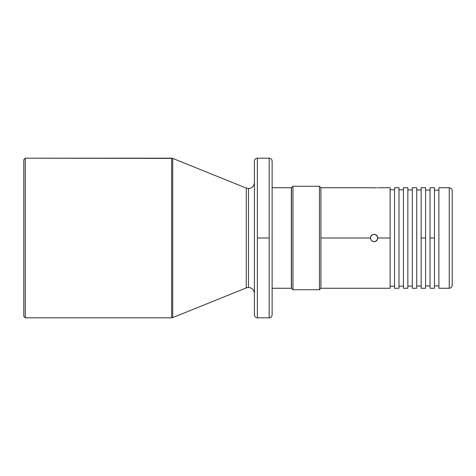 <?xml version="1.0" encoding="UTF-8"?>
<svg xmlns="http://www.w3.org/2000/svg" width="476" height="476" viewBox="0 0 476 476"><rect width="100%" height="100%" fill="white"/><g stroke="black" fill="none" stroke-linecap="round" stroke-linejoin="round"><path stroke-width="0.71" d="M172.728 317.605L246.27 287.891L246.27 188.109L172.728 158.395L172.728 317.605L171.616 317.819L171.616 158.181L25.276 158.181L25.276 317.819L171.616 317.819L25.276 317.819L25.276 158.181L23.8 159.656L23.8 316.344L25.276 317.819L23.8 316.344L23.8 159.656L25.276 158.181L172.728 158.395L171.616 158.181L171.616 317.819L172.728 317.605L172.728 158.395L246.27 188.109L248.484 188.538L246.27 188.109L246.27 287.891L248.484 287.462C252.048 287.837 254.023 289.813 254.398 293.377C254.023 289.813 252.048 287.837 248.484 287.462L248.484 188.538C252.048 188.163 254.023 186.187 254.398 182.623C254.023 186.187 252.048 188.163 248.484 188.538L248.484 287.462L246.27 287.891L172.728 317.605M257.355 238L257.355 317.819L257.355 238L269.178 238L257.355 238L257.355 158.181L257.355 238M269.178 317.819L269.178 238L269.178 317.819C270.963 317.635 271.945 316.647 272.135 314.868L272.135 161.132C271.945 159.353 270.963 158.365 269.178 158.181L269.178 238L269.178 158.181C270.963 158.365 271.945 159.353 272.135 161.132L272.135 314.868C271.945 316.647 270.963 317.635 269.178 317.819L257.355 317.819C255.57 317.635 254.583 316.647 254.398 314.868C254.583 316.647 255.57 317.635 257.355 317.819M272.135 288.26L291.354 288.26L291.354 187.74L272.135 187.74L291.354 187.74L291.354 288.26L272.135 288.26M376.189 187.836L371.06 187.782M320.913 238L320.913 288.26L320.913 187.74L319.438 186.265L319.438 289.735L320.913 288.26L319.438 289.735L319.438 186.265L292.978 186.265L291.502 187.74L291.502 288.26L292.978 289.735L292.978 186.265L292.978 289.735L319.438 289.735L292.978 289.735L291.502 288.26L291.502 187.74L292.978 186.265L319.438 186.265L320.913 187.74L320.913 238L370.435 238L320.913 238M370.507 238.72L370.715 236.584L372.714 234.585L375.546 234.585L377.545 236.584L377.754 238.72L376.742 240.612L374.856 241.624L372.714 241.415L371.06 240.053L370.435 238L371.06 235.947L372.714 234.585L374.85 234.376L376.742 235.388L377.754 237.28L377.545 239.416L375.546 241.415L374.13 241.695L372.714 241.415L371.06 240.053M320.913 288.26L390.118 288.26L390.118 238L377.825 238L390.118 238L390.118 187.74L377.825 187.74M377.176 235.912L376.76 235.4M390.118 286.272L394.55 286.231L390.118 286.272M394.55 189.769L390.118 189.728L394.55 189.769M394.55 288.26L398.983 288.26L398.983 187.74L394.55 187.74L394.55 288.26L398.983 288.26L398.983 187.74L394.55 187.74L394.55 288.26M398.983 286.189L403.422 286.153L398.983 286.189M403.422 189.847L398.983 189.811L403.422 189.847M403.422 288.26L407.855 288.26L407.855 187.74L403.422 187.74L403.422 288.26L407.855 288.26L407.855 286.094L412.287 286.07L407.855 286.112L407.855 189.906L412.287 189.93L407.855 189.888L407.855 187.74L403.422 187.74L403.422 288.26M412.287 288.26L416.726 288.26L416.726 187.74L412.287 187.74L412.287 288.26L416.726 288.26L416.726 187.74L412.287 187.74L412.287 288.26M416.726 286.034L421.159 285.993L416.726 286.034M421.159 190.007L416.726 189.966L421.159 190.007M421.159 288.26L421.159 187.74L421.159 288.26L425.592 288.26L425.592 238L421.159 238L425.592 238L425.592 187.74L425.592 288.26M425.592 285.951L430.024 285.915L425.592 285.951M430.024 190.085L425.592 190.049L430.024 190.085M430.024 288.26L430.024 187.74L430.024 288.26L434.463 288.26L434.463 238L430.024 238L434.463 238L434.463 187.752L434.463 288.26M434.463 285.874L438.896 285.832L434.463 285.874M438.896 190.168L434.463 190.126L438.896 190.168M449.243 187.74L438.896 187.74L438.896 288.26L449.243 288.26L449.243 187.74C451.028 187.931 452.01 188.912 452.2 190.697C452.01 188.912 451.028 187.931 449.243 187.74L449.243 288.26L438.896 288.26L438.896 187.74L449.243 187.74M452.2 285.303C452.01 287.087 451.028 288.069 449.243 288.26C451.028 288.069 452.01 287.087 452.2 285.303L452.2 190.697L452.2 285.303M374.154 241.695L374.826 241.63M390.118 288.26L390.118 187.74M376.742 187.812L370.715 187.764M371.06 235.947L370.715 236.584M372.077 241.07L373.41 241.624M257.355 158.181C255.57 158.365 254.583 159.353 254.398 161.132L254.398 314.868L254.398 161.132C254.583 159.353 255.57 158.365 257.355 158.181L269.178 158.181M430.024 187.74L434.463 187.74M421.159 187.74L425.592 187.74M320.913 187.74L370.435 187.74"/></g></svg>
